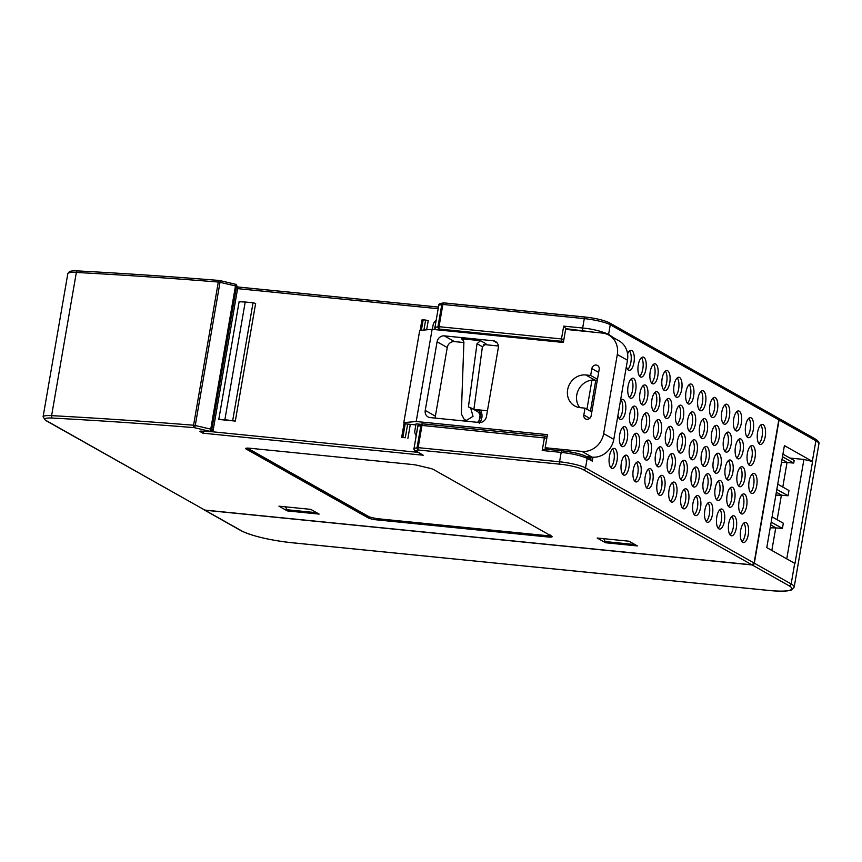 <?xml version="1.0" encoding="UTF-8"?>
<svg xmlns="http://www.w3.org/2000/svg" width="862" height="862" viewBox="0 0 862 862"><rect width="100%" height="100%" fill="white"/><g stroke="black" fill="none" stroke-linecap="round" stroke-linejoin="round"><path stroke-width="1.29" d="M724.403 521.176A10.085 4.062 95.7 0 0 721.569 509A10.085 4.062 95.7 0 0 716.785 516.888A10.085 4.062 95.7 0 0 719.565 529.063A10.085 4.062 95.7 0 0 724.403 521.176M718.111 528.126A10.021 4.041 95.7 0 0 721.322 520.863A10.021 4.041 95.7 0 0 719.964 509.625M744.811 478.873A10.085 4.062 95.7 0 0 741.966 466.687A10.085 4.062 95.7 0 0 737.193 474.574A10.085 4.062 95.7 0 0 739.962 486.75A10.085 4.062 95.7 0 0 744.811 478.873M738.508 485.823A10.021 4.041 95.7 0 0 741.719 478.561A10.021 4.041 95.7 0 0 740.361 467.312M736.331 527.91A10.085 4.062 95.7 0 0 733.497 515.724A10.085 4.062 95.7 0 0 728.724 523.611A10.085 4.062 95.7 0 0 731.493 535.787A10.085 4.062 95.7 0 0 736.331 527.91M730.039 534.86A10.021 4.041 95.7 0 0 733.25 527.598A10.021 4.041 95.7 0 0 731.892 516.349M756.739 485.608A10.085 4.062 95.7 0 0 753.905 473.421A10.085 4.062 95.7 0 0 749.121 481.308A10.085 4.062 95.7 0 0 751.89 493.484A10.085 4.062 95.7 0 0 756.739 485.608M750.446 492.558A10.021 4.041 95.7 0 0 753.657 485.284A10.021 4.041 95.7 0 0 752.289 474.046M700.547 507.718A10.085 4.062 95.7 0 0 697.714 495.531A10.085 4.062 95.7 0 0 692.929 503.419A10.085 4.062 95.7 0 0 695.699 515.595A10.085 4.062 95.7 0 0 700.547 507.718M694.244 514.668A10.021 4.041 95.7 0 0 697.466 507.395A10.021 4.041 95.7 0 0 696.097 496.156M720.944 465.415A10.085 4.062 95.7 0 0 718.111 453.229A10.085 4.062 95.7 0 0 713.327 461.116A10.085 4.062 95.7 0 0 716.106 473.292A10.085 4.062 95.7 0 0 720.944 465.415M714.652 472.365A10.021 4.041 95.7 0 0 717.863 465.092A10.021 4.041 95.7 0 0 716.505 453.854M712.475 514.452A10.085 4.062 95.7 0 0 709.641 502.266A10.085 4.062 95.7 0 0 704.857 510.153A10.085 4.062 95.7 0 0 707.627 522.329A10.085 4.062 95.7 0 0 712.475 514.452M706.183 521.402A10.021 4.041 95.7 0 0 709.394 514.129A10.021 4.041 95.7 0 0 708.036 502.891M732.872 472.139A10.085 4.062 95.7 0 0 730.039 459.963A10.085 4.062 95.7 0 0 725.254 467.85A10.085 4.062 95.7 0 0 728.034 480.026A10.085 4.062 95.7 0 0 732.872 472.139M726.58 479.089A10.021 4.041 95.7 0 0 729.791 471.826A10.021 4.041 95.7 0 0 728.433 460.588M717.486 409.644A10.085 4.062 95.7 0 0 714.652 397.457A10.085 4.062 95.7 0 0 709.868 405.345A10.085 4.062 95.7 0 0 712.637 417.52A10.085 4.062 95.7 0 0 717.486 409.644M711.193 416.594A10.021 4.041 95.7 0 0 714.404 409.321A10.021 4.041 95.7 0 0 713.036 398.082M705.558 402.91A10.085 4.062 95.7 0 0 702.713 390.723A10.085 4.062 95.7 0 0 697.94 398.61A10.085 4.062 95.7 0 0 700.709 410.786A10.085 4.062 95.7 0 0 705.558 402.91M699.254 409.859A10.021 4.041 95.7 0 0 702.465 402.586A10.021 4.041 95.7 0 0 701.108 391.348M693.619 396.175A10.085 4.062 95.7 0 0 690.785 383.999A10.085 4.062 95.7 0 0 686.001 391.876A10.085 4.062 95.7 0 0 688.781 404.062A10.085 4.062 95.7 0 0 693.619 396.175M687.326 403.125A10.021 4.041 95.7 0 0 690.537 395.863A10.021 4.041 95.7 0 0 689.18 384.614M681.691 389.441A10.085 4.062 95.7 0 0 678.857 377.265A10.085 4.062 95.7 0 0 674.073 385.152A10.085 4.062 95.7 0 0 676.853 397.328A10.085 4.062 95.7 0 0 681.691 389.441M675.399 396.391A10.021 4.041 95.7 0 0 678.609 389.128A10.021 4.041 95.7 0 0 677.252 377.89M748.27 534.645A10.085 4.062 95.7 0 0 745.436 522.458A10.085 4.062 95.7 0 0 740.652 530.345A10.085 4.062 95.7 0 0 743.421 542.521A10.085 4.062 95.7 0 0 748.27 534.645M741.977 541.595A10.021 4.041 95.7 0 0 745.188 534.321A10.021 4.041 95.7 0 0 743.82 523.083M645.897 369.248A10.085 4.062 95.7 0 0 643.063 357.062A10.085 4.062 95.7 0 0 638.279 364.949A10.085 4.062 95.7 0 0 641.059 377.125A10.085 4.062 95.7 0 0 645.897 369.248M639.604 376.198A10.021 4.041 95.7 0 0 642.815 368.925A10.021 4.041 95.7 0 0 641.457 357.687M657.825 375.983A10.085 4.062 95.7 0 0 654.991 363.796A10.085 4.062 95.7 0 0 650.217 371.684A10.085 4.062 95.7 0 0 652.987 383.859A10.085 4.062 95.7 0 0 657.825 375.983M651.532 382.933A10.021 4.041 95.7 0 0 654.743 375.66A10.021 4.041 95.7 0 0 653.385 364.421M669.763 382.717A10.085 4.062 95.7 0 0 666.929 370.531A10.085 4.062 95.7 0 0 662.145 378.418A10.085 4.062 95.7 0 0 664.914 390.594A10.085 4.062 95.7 0 0 669.763 382.717M663.471 389.667A10.021 4.041 95.7 0 0 666.682 382.394A10.021 4.041 95.7 0 0 665.313 371.156M628.958 467.323A10.085 4.062 95.7 0 0 626.124 455.136A10.085 4.062 95.7 0 0 621.34 463.023A10.085 4.062 95.7 0 0 624.12 475.199A10.085 4.062 95.7 0 0 628.958 467.323M622.666 474.272A10.021 4.041 95.7 0 0 625.877 466.999A10.021 4.041 95.7 0 0 624.519 455.761M649.355 425.02A10.085 4.062 95.7 0 0 646.522 412.833A10.085 4.062 95.7 0 0 641.748 420.721A10.085 4.062 95.7 0 0 644.517 432.896A10.085 4.062 95.7 0 0 649.355 425.02M643.063 431.97A10.021 4.041 95.7 0 0 646.274 424.697A10.021 4.041 95.7 0 0 644.916 413.458M640.886 474.057A10.085 4.062 95.7 0 0 638.052 461.87A10.085 4.062 95.7 0 0 633.268 469.758A10.085 4.062 95.7 0 0 636.048 481.933A10.085 4.062 95.7 0 0 640.886 474.057M634.594 481.007A10.021 4.041 95.7 0 0 637.805 473.734A10.021 4.041 95.7 0 0 636.447 462.495M661.294 431.754A10.085 4.062 95.7 0 0 658.46 419.568A10.085 4.062 95.7 0 0 653.676 427.455A10.085 4.062 95.7 0 0 656.445 439.631A10.085 4.062 95.7 0 0 661.294 431.754M654.991 438.704A10.021 4.041 95.7 0 0 658.212 431.431A10.021 4.041 95.7 0 0 656.844 420.193M635.693 390.4A10.085 4.062 95.7 0 0 632.859 378.213A10.085 4.062 95.7 0 0 628.086 386.101A10.085 4.062 95.7 0 0 630.855 398.276A10.085 4.062 95.7 0 0 635.693 390.4M629.4 397.35A10.021 4.041 95.7 0 0 632.611 390.087A10.021 4.041 95.7 0 0 631.253 378.838M617.925 415.462A10.085 4.062 95.7 0 0 620.651 419.438A10.085 4.062 95.7 0 0 625.5 411.551A10.085 4.062 95.7 0 0 622.666 399.375A10.085 4.062 95.7 0 0 620.5 400.561M619.207 418.501A10.021 4.041 95.7 0 0 622.418 411.239A10.021 4.041 95.7 0 0 621.049 399.99M617.03 460.588A10.085 4.062 95.7 0 0 614.197 448.402A10.085 4.062 95.7 0 0 609.412 456.289A10.085 4.062 95.7 0 0 612.182 468.465A10.085 4.062 95.7 0 0 617.03 460.588M610.738 467.538A10.021 4.041 95.7 0 0 613.949 460.276A10.021 4.041 95.7 0 0 612.58 449.027M637.427 418.285A10.085 4.062 95.7 0 0 634.594 406.099A10.085 4.062 95.7 0 0 629.81 413.986A10.085 4.062 95.7 0 0 632.589 426.162A10.085 4.062 95.7 0 0 637.427 418.285M631.135 425.235A10.021 4.041 95.7 0 0 634.346 417.962A10.021 4.041 95.7 0 0 632.988 406.724M676.681 494.249A10.085 4.062 95.7 0 0 673.847 482.063A10.085 4.062 95.7 0 0 669.063 489.95A10.085 4.062 95.7 0 0 671.843 502.126A10.085 4.062 95.7 0 0 676.681 494.249M670.388 501.199A10.021 4.041 95.7 0 0 673.599 493.937A10.021 4.041 95.7 0 0 672.241 482.688M697.078 451.947A10.085 4.062 95.7 0 0 694.244 439.76A10.085 4.062 95.7 0 0 689.471 447.647A10.085 4.062 95.7 0 0 692.24 459.823A10.085 4.062 95.7 0 0 697.078 451.947M690.785 458.896A10.021 4.041 95.7 0 0 693.996 451.623A10.021 4.041 95.7 0 0 692.639 440.385M688.609 500.984A10.085 4.062 95.7 0 0 685.775 488.797A10.085 4.062 95.7 0 0 681.002 496.684A10.085 4.062 95.7 0 0 683.771 508.86A10.085 4.062 95.7 0 0 688.609 500.984M682.316 507.933A10.021 4.041 95.7 0 0 685.527 500.66A10.021 4.041 95.7 0 0 684.169 489.422M709.017 458.681A10.085 4.062 95.7 0 0 706.183 446.494A10.085 4.062 95.7 0 0 701.399 454.382A10.085 4.062 95.7 0 0 704.168 466.557A10.085 4.062 95.7 0 0 709.017 458.681M702.724 465.631A10.021 4.041 95.7 0 0 705.935 458.358A10.021 4.041 95.7 0 0 704.566 447.119M652.825 480.791A10.085 4.062 95.7 0 0 649.98 468.605A10.085 4.062 95.7 0 0 645.207 476.492A10.085 4.062 95.7 0 0 647.976 488.668A10.085 4.062 95.7 0 0 652.825 480.791M646.522 487.741A10.021 4.041 95.7 0 0 649.732 480.468A10.021 4.041 95.7 0 0 648.375 469.23M673.222 438.478A10.085 4.062 95.7 0 0 670.388 426.302A10.085 4.062 95.7 0 0 665.604 434.189A10.085 4.062 95.7 0 0 668.373 446.365A10.085 4.062 95.7 0 0 673.222 438.478M666.929 445.428A10.021 4.041 95.7 0 0 670.14 438.165A10.021 4.041 95.7 0 0 668.783 426.927M664.753 487.515A10.085 4.062 95.7 0 0 661.919 475.339A10.085 4.062 95.7 0 0 657.135 483.226A10.085 4.062 95.7 0 0 659.904 495.402A10.085 4.062 95.7 0 0 664.753 487.515M658.46 494.465A10.021 4.041 95.7 0 0 661.671 487.202A10.021 4.041 95.7 0 0 660.303 475.964M685.15 445.212A10.085 4.062 95.7 0 0 682.316 433.036A10.085 4.062 95.7 0 0 677.532 440.913A10.085 4.062 95.7 0 0 680.312 453.089A10.085 4.062 95.7 0 0 685.15 445.212M678.857 452.162A10.021 4.041 95.7 0 0 682.068 444.9A10.021 4.041 95.7 0 0 680.711 433.651M755.004 457.722A10.085 4.062 95.7 0 0 752.17 445.535A10.085 4.062 95.7 0 0 747.386 453.423A10.085 4.062 95.7 0 0 750.166 465.599A10.085 4.062 95.7 0 0 755.004 457.722M748.712 464.672A10.021 4.041 95.7 0 0 751.923 457.399A10.021 4.041 95.7 0 0 750.565 446.16M743.076 450.988A10.085 4.062 95.7 0 0 740.242 438.812A10.085 4.062 95.7 0 0 735.458 446.688A10.085 4.062 95.7 0 0 738.238 458.875A10.085 4.062 95.7 0 0 743.076 450.988M736.784 457.937A10.021 4.041 95.7 0 0 739.995 450.675A10.021 4.041 95.7 0 0 738.637 439.426M731.148 444.253A10.085 4.062 95.7 0 0 728.315 432.077A10.085 4.062 95.7 0 0 723.53 439.965A10.085 4.062 95.7 0 0 726.3 452.141A10.085 4.062 95.7 0 0 731.148 444.253M724.845 451.203A10.021 4.041 95.7 0 0 728.067 443.941A10.021 4.041 95.7 0 0 726.698 432.702M719.21 437.53A10.085 4.062 95.7 0 0 716.376 425.343A10.085 4.062 95.7 0 0 711.603 433.23A10.085 4.062 95.7 0 0 714.372 445.406A10.085 4.062 95.7 0 0 719.21 437.53M712.917 444.48A10.021 4.041 95.7 0 0 716.128 437.206A10.021 4.041 95.7 0 0 714.77 425.968M707.282 430.795A10.085 4.062 95.7 0 0 704.448 418.609A10.085 4.062 95.7 0 0 699.664 426.496A10.085 4.062 95.7 0 0 702.444 438.672A10.085 4.062 95.7 0 0 707.282 430.795M700.989 437.745A10.021 4.041 95.7 0 0 704.2 430.472A10.021 4.041 95.7 0 0 702.842 419.234M695.354 424.061A10.085 4.062 95.7 0 0 692.52 411.874A10.085 4.062 95.7 0 0 687.736 419.762A10.085 4.062 95.7 0 0 690.505 431.937A10.085 4.062 95.7 0 0 695.354 424.061M689.061 431.011A10.021 4.041 95.7 0 0 692.272 423.748A10.021 4.041 95.7 0 0 690.915 412.499M683.426 417.327A10.085 4.062 95.7 0 0 680.581 405.151A10.085 4.062 95.7 0 0 675.808 413.038A10.085 4.062 95.7 0 0 678.577 425.214A10.085 4.062 95.7 0 0 683.426 417.327M677.123 424.276A10.021 4.041 95.7 0 0 680.344 417.014A10.021 4.041 95.7 0 0 678.976 405.776M671.487 410.603A10.085 4.062 95.7 0 0 668.653 398.416A10.085 4.062 95.7 0 0 663.88 406.304A10.085 4.062 95.7 0 0 666.649 418.479A10.085 4.062 95.7 0 0 671.487 410.603M665.195 417.553A10.021 4.041 95.7 0 0 668.406 410.28A10.021 4.041 95.7 0 0 667.048 399.041M659.559 403.869A10.085 4.062 95.7 0 0 656.725 391.682A10.085 4.062 95.7 0 0 651.941 399.569A10.085 4.062 95.7 0 0 654.721 411.745A10.085 4.062 95.7 0 0 659.559 403.869M653.267 410.818A10.021 4.041 95.7 0 0 656.478 403.545A10.021 4.041 95.7 0 0 655.12 392.307M729.414 416.378A10.085 4.062 95.7 0 0 726.58 404.192A10.085 4.062 95.7 0 0 721.796 412.079A10.085 4.062 95.7 0 0 724.576 424.255A10.085 4.062 95.7 0 0 729.414 416.378M723.121 423.328A10.021 4.041 95.7 0 0 726.332 416.055A10.021 4.041 95.7 0 0 724.974 404.817M741.342 423.102A10.085 4.062 95.7 0 0 738.508 410.926A10.085 4.062 95.7 0 0 733.734 418.813A10.085 4.062 95.7 0 0 736.504 430.989A10.085 4.062 95.7 0 0 741.342 423.102M735.049 430.052A10.021 4.041 95.7 0 0 738.26 422.789A10.021 4.041 95.7 0 0 736.902 411.551M753.28 429.836A10.085 4.062 95.7 0 0 750.436 417.661A10.085 4.062 95.7 0 0 745.662 425.537A10.085 4.062 95.7 0 0 748.431 437.713A10.085 4.062 95.7 0 0 753.28 429.836M746.977 436.786A10.021 4.041 95.7 0 0 750.199 429.524A10.021 4.041 95.7 0 0 748.83 418.275M765.208 436.571A10.085 4.062 95.7 0 0 762.374 424.384A10.085 4.062 95.7 0 0 757.59 432.271A10.085 4.062 95.7 0 0 760.359 444.447A10.085 4.062 95.7 0 0 765.208 436.571M758.916 443.521A10.021 4.041 95.7 0 0 762.127 436.247A10.021 4.041 95.7 0 0 760.769 425.009M627.342 438.78A10.085 4.062 95.7 0 0 624.508 426.604A10.085 4.062 95.7 0 0 619.724 434.491A10.085 4.062 95.7 0 0 622.493 446.667A10.085 4.062 95.7 0 0 627.342 438.78M621.049 445.729A10.021 4.041 95.7 0 0 624.26 438.467A10.021 4.041 95.7 0 0 622.903 427.229M639.302 445.535A10.172 4.105 95.7 0 0 636.447 433.241A10.172 4.105 95.7 0 0 631.62 441.204A10.172 4.105 95.7 0 0 634.421 453.487A10.172 4.105 95.7 0 0 639.302 445.535M632.967 452.572A10.118 4.084 95.7 0 0 636.221 445.212A10.118 4.084 95.7 0 0 634.841 433.855M651.198 452.248A10.085 4.062 95.7 0 0 648.364 440.062A10.085 4.062 95.7 0 0 643.591 447.949A10.085 4.062 95.7 0 0 646.36 460.125A10.085 4.062 95.7 0 0 651.198 452.248M644.905 459.198A10.021 4.041 95.7 0 0 648.116 451.925A10.021 4.041 95.7 0 0 646.759 440.687M663.137 458.983A10.085 4.062 95.7 0 0 660.303 446.796A10.085 4.062 95.7 0 0 655.519 454.683A10.085 4.062 95.7 0 0 658.288 466.859A10.085 4.062 95.7 0 0 663.137 458.983M656.833 465.933A10.021 4.041 95.7 0 0 660.055 458.659A10.021 4.041 95.7 0 0 658.687 447.421M722.787 492.644A10.085 4.062 95.7 0 0 719.953 480.457A10.085 4.062 95.7 0 0 715.169 488.345A10.085 4.062 95.7 0 0 717.949 500.52A10.085 4.062 95.7 0 0 722.787 492.644M716.494 499.594A10.021 4.041 95.7 0 0 719.705 492.321A10.021 4.041 95.7 0 0 718.348 481.082M734.715 499.378A10.085 4.062 95.7 0 0 731.881 487.192A10.085 4.062 95.7 0 0 727.108 495.079A10.085 4.062 95.7 0 0 729.877 507.255A10.085 4.062 95.7 0 0 734.715 499.378M728.422 506.328A10.021 4.041 95.7 0 0 731.633 499.055A10.021 4.041 95.7 0 0 730.276 487.817M746.654 506.102A10.085 4.062 95.7 0 0 743.809 493.926A10.085 4.062 95.7 0 0 739.036 501.813A10.085 4.062 95.7 0 0 741.805 513.989A10.085 4.062 95.7 0 0 746.654 506.102M740.35 513.052A10.021 4.041 95.7 0 0 743.572 505.789A10.021 4.041 95.7 0 0 742.204 494.551M647.631 397.134A10.085 4.062 95.7 0 0 644.798 384.948A10.085 4.062 95.7 0 0 640.013 392.835A10.085 4.062 95.7 0 0 642.783 405.011A10.085 4.062 95.7 0 0 647.631 397.134M641.339 404.084A10.021 4.041 95.7 0 0 644.55 396.811A10.021 4.041 95.7 0 0 643.181 385.573M710.859 485.909A10.085 4.062 95.7 0 0 708.025 473.723A10.085 4.062 95.7 0 0 703.241 481.61A10.085 4.062 95.7 0 0 706.01 493.786A10.085 4.062 95.7 0 0 710.859 485.909M704.566 492.859A10.021 4.041 95.7 0 0 707.777 485.586A10.021 4.041 95.7 0 0 706.409 474.348M698.931 479.175A10.085 4.062 95.7 0 0 696.087 466.988A10.085 4.062 95.7 0 0 691.313 474.876A10.085 4.062 95.7 0 0 694.082 487.052A10.085 4.062 95.7 0 0 698.931 479.175M692.628 486.125A10.021 4.041 95.7 0 0 695.839 478.863A10.021 4.041 95.7 0 0 694.481 467.613M686.992 472.441A10.085 4.062 95.7 0 0 684.159 460.265A10.085 4.062 95.7 0 0 679.375 468.152A10.085 4.062 95.7 0 0 682.154 480.328A10.085 4.062 95.7 0 0 686.992 472.441M680.7 479.391A10.021 4.041 95.7 0 0 683.911 472.128A10.021 4.041 95.7 0 0 682.553 460.89M675.065 465.717A10.085 4.062 95.7 0 0 672.231 453.531A10.085 4.062 95.7 0 0 667.447 461.418A10.085 4.062 95.7 0 0 670.227 473.594A10.085 4.062 95.7 0 0 675.065 465.717M668.772 472.667A10.021 4.041 95.7 0 0 671.983 465.394A10.021 4.041 95.7 0 0 670.625 454.155M626.394 366.425A10.085 4.062 95.7 0 0 629.12 370.401A10.085 4.062 95.7 0 0 633.969 362.514A10.085 4.062 95.7 0 0 631.135 350.338A10.085 4.062 95.7 0 0 627.59 353.883M627.676 369.464A10.021 4.041 95.7 0 0 630.887 362.202A10.021 4.041 95.7 0 0 629.529 350.953M213.151 430.257L210.339 431.668L209.649 431.28A2.015 0.711 -76.7 0 0 210.748 429.147L213.151 430.257L237.88 287.068L236.554 286.324L211.815 429.502A2.015 1.821 119.4 0 1 209.649 431.28L194.165 427.627A2.015 0.711 -76.7 0 0 195.265 425.494L210.748 429.147L235.477 285.958L220.004 282.305L195.265 425.494L193.573 425.225L218.301 282.036L220.004 282.305A2.015 0.711 103.3 0 0 219.702 280.516A2.015 2.015 0 0 0 219.401 280.473A2.015 0.991 94.6 0 0 218.301 282.036A1445.057 230.693 -170.2 0 0 76.341 272.457L51.612 415.646A1445.057 230.693 9.8 0 1 193.573 425.225A2.015 0.991 94.6 0 0 194.165 427.627A1443.042 230.369 -170.2 0 0 52.41 418.059A18.145 2.898 -170.2 0 0 46.106 420.537L204.779 510.078L751.912 564.815L583.358 469.715A2.015 1.821 -60.6 0 0 585.535 467.937L754.088 563.037L778.817 419.859L610.264 324.748L608.615 334.305A2.015 1.81 120.5 0 1 608.432 334.876M482.418 346.739L477.02 343.69L468.411 406.993L470.598 407.694L473.033 416.324L466.59 420.322L464.402 419.632L461.31 413.932L463.907 342.02L462.366 339.089L461.267 338.744L480.543 340.673L485.931 343.712L482.418 346.739L473.874 409.536M477.505 422.326A6.724 6.056 -60.6 0 0 477.246 411.443L470.598 407.694M752.17 564.966L205.027 510.218L241.834 530.981A38.316 6.12 -170.2 0 0 291.194 542.64L768.559 590.405A38.316 6.12 -170.2 0 0 788.978 585.729L752.17 564.966A2.015 1.821 -60.6 0 0 754.336 563.188L791.154 583.951A40.331 6.433 9.8 0 1 794.171 587.141L791.596 589.92C787.545 591.407 779.916 591.58 768.699 590.448L291.334 542.683A2.015 0.808 95.7 0 0 291.475 542.672M204.262 509.938A2.015 1.821 -60.6 0 0 205.027 510.218M789.926 458.067L803.923 459.457L812.575 461.504A40.331 6.433 -170.2 0 0 812.327 461.364L815.883 440.773A2.015 1.821 -60.6 0 0 815.032 438.833C818.34 440.967 819.633 442.68 818.9 443.962A40.331 6.433 -170.2 0 0 815.883 440.773L779.076 419.999A2.015 1.821 -60.6 0 0 778.106 417.995M812.327 461.364L784.398 445.611L766.781 547.607L794.71 563.36A40.331 6.433 9.8 0 1 794.958 563.5L812.575 461.504M786.747 558.867L803.923 459.457M782.933 454.112L794.171 460.459L793.719 463.066L782.481 456.731M782.793 487.041L787.028 462.517L793.719 463.066M777.739 484.185L788.967 490.532L788.073 495.758L776.834 489.422M777.147 519.732L781.381 495.208L788.073 495.758M772.093 516.877L783.321 523.223L782.427 528.449L771.188 522.113M771.835 550.452L775.735 527.9L782.427 528.449M779.076 419.999L754.336 563.188M480.414 413.501L479.121 410.495L480.748 410.441L481.276 411.928A3.362 1.853 161.9 0 0 480.414 413.501L478.755 422.455M480.748 410.441A20.16 3.222 -170.2 0 0 481.524 410.441L481.276 411.928C482.731 415.743 482.073 419.557 479.304 423.35M479.121 410.495L475.177 410.107A7.392 6.659 -60.6 0 0 474.822 410.075M477.02 343.69L480.543 340.673M481.524 410.441A20.16 3.222 9.8 0 1 487.439 410.743L473.917 409.385A7.392 6.659 -60.6 0 0 473.884 409.385M403.793 422.628L416.195 421.518L432.121 329.327L419.719 330.437L403.793 422.628L406.077 423.921L415.85 424.901M497.18 342.957L493.301 340.77A6.724 6.056 119.4 0 1 495.478 341.449A6.724 6.056 119.4 0 1 498.29 347.914L486.437 416.572A6.724 6.056 119.4 0 1 479.186 422.499L430.224 417.596A6.724 6.056 119.4 0 1 428.048 416.917A6.724 6.056 119.4 0 1 425.235 410.441L435.385 416.174A6.724 6.056 -60.6 0 0 435.321 418.102M498.355 345.985L483.593 344.509M463.885 342.537L454.489 341.6A6.724 6.056 -60.6 0 0 447.249 347.526L435.385 416.174M493.301 340.77L444.339 335.868L454.489 341.6M447.249 347.526L437.088 341.794A6.724 6.056 119.4 0 1 444.339 335.868M437.088 341.794L425.235 410.441M598.648 372.427L591.849 368.591A4.03 3.631 119.4 0 1 597.495 365.445A4.03 3.631 119.4 0 1 599.187 369.324L591.17 415.743A4.03 3.631 119.4 0 1 585.513 418.889A4.03 3.631 119.4 0 1 583.822 415.01L589.716 418.329M591.849 368.591L590.653 375.455L585.761 374.959A16.798 15.139 -60.6 0 0 568.435 386.736A16.798 15.139 -60.6 0 0 574.685 405.937A16.798 15.139 -60.6 0 0 580.115 407.651L585.007 408.146L583.822 415.01M597.463 379.291L590.653 375.455M579.76 407.618A16.798 15.139 119.4 0 1 578.801 389.193A16.798 15.139 119.4 0 1 594.899 380.12L597.28 380.357M591.817 411.982L585.007 408.146M548.178 449.414L545.183 447.723L581.893 451.397A20.16 18.167 -60.6 0 0 603.648 433.618L613.798 439.351L627.461 360.241L617.311 354.508A20.16 18.167 -60.6 0 0 608.863 335.113A20.16 18.167 -60.6 0 0 602.344 333.055L565.623 329.381L563.36 342.462L432.121 329.327M603.648 433.618L617.311 354.508M417.844 426.334L417.736 426.194A2.015 2.015 0 0 1 419.277 424.578A2.015 1.864 77.1 0 0 417.887 426.108L414.051 448.337L418.145 447.647A2.015 0.808 95.7 0 0 418.566 450.039A2.015 1.864 -102.9 0 1 417.068 447.647L420.915 425.419A2.015 1.864 -102.9 0 1 422.843 423.845M247.416 448.111L369.41 516.941L376.328 518.579L547.693 535.733C550.559 535.959 551.518 535.744 550.559 535.076M585.104 317.054L443.984 302.928A2.015 0.808 95.7 0 0 443.844 302.885A2.015 0.808 95.7 0 0 442.874 304.458L438.78 305.148L434.944 327.377L439.038 326.687L561.474 338.938L563.694 326.127L582.669 328.023L584.285 318.617L442.874 304.458L439.038 326.687A2.015 0.808 95.7 0 0 439.458 329.079A2.015 1.864 -102.9 0 1 437.961 326.687L441.807 304.458A2.015 1.864 -102.9 0 1 443.736 302.896M436.334 329.747A2.015 1.864 77.1 0 1 434.944 327.377L434.793 327.474A2.015 2.015 0 0 0 435.763 329.553A2.015 1.832 -59.7 0 0 436.194 329.737M608.863 335.113L619.013 340.835A20.16 18.167 119.4 0 1 627.461 360.241M420.484 424.298L416.034 423.856L414.902 430.397A6.724 6.056 -60.6 0 0 416.13 435.504M545.183 447.723L547.435 434.642L416.195 421.518M436.01 320.438A6.724 6.056 -60.6 0 0 433.09 325.125L432.358 329.349M613.798 439.351A20.16 18.167 119.4 0 1 592.054 457.129L581.893 451.397M586.623 456.58L592.054 457.129M423.899 330.071L425.623 320.061L423.177 319.824L421.367 330.297M405.269 423.468L402.845 437.508L405.302 437.756L407.661 424.072M232.708 420.484L253.04 302.799L245.207 302.012L239.108 301.754L218.786 419.438L235.304 421.098L224.874 419.697L245.207 302.012M567.411 329.564L565.946 328.702L565.828 329.403M592.981 457.194L592.302 461.127L587.184 458.368C580.783 455.556 572.109 453.563 561.184 452.388L542.209 450.492L545.14 449.134L562.002 450.826M414.019 448.574L417.736 426.194L421.981 425.419L418.145 447.647L559.557 461.795L561.184 452.388A2.015 0.808 -84.3 0 1 562.143 450.815L545.14 449.134M563.694 326.127L565.946 328.691L594.791 332.301M402.845 437.508L405.302 437.756M407.898 438.37L410.312 424.341M426.647 329.823L428.22 320.675L425.623 320.061M422.1 320.071L423.177 319.824M224.874 419.697L218.786 419.438M235.304 421.098L255.637 303.413L253.04 302.799M583.358 469.715A18.145 2.898 -170.2 0 0 559.977 464.187A2.015 0.808 -84.3 0 1 559.557 461.795A20.16 3.222 9.8 0 1 585.535 467.937L587.184 458.368A2.015 1.821 -61.6 0 0 586.311 456.407C580.794 453.886 572.734 452.022 562.143 450.815A2.015 0.808 -84.3 0 1 562.272 450.848C572.68 452.087 580.482 453.875 585.675 456.224M592.302 461.127L589.511 458.282M583.078 330.405A2.015 0.808 95.7 0 1 582.669 328.023C591.709 328.81 600.361 330.911 608.615 334.305L613.604 337.785M559.977 464.187L418.566 450.039L415.549 450.729A2.015 1.864 -102.9 0 1 414.051 448.337L413.9 448.423A2.015 2.015 0 0 0 414.87 450.514L423.22 455.222L202.926 433.177L204.337 430.968M423.22 455.222L415.549 450.729A2.015 1.832 120.3 0 1 414.87 450.514M247.049 448.111L368.236 516.5A6.724 1.077 -170.2 0 0 369.744 517.114M550.064 535.808A6.724 1.077 -170.2 0 0 550.958 535.808M434.911 327.614L438.78 305.148A2.015 1.864 -102.9 0 1 440.17 303.618A2.015 2.015 0 0 0 438.629 305.245L438.736 305.374M219.821 280.581L235.057 284.18A2.015 0.711 103.3 0 1 235.175 284.169A2.015 0.711 103.3 0 1 235.477 285.958L236.554 286.324A2.015 1.821 119.4 0 0 235.703 284.385A2.015 2.015 0 0 0 235.175 284.169L219.702 280.516A2.015 0.711 103.3 0 0 219.584 280.516A2.015 0.991 94.6 0 0 219.401 280.473C170.439 276.54 123.158 273.351 77.58 270.905A2.015 1.185 93.1 0 0 76.341 272.457A20.16 3.222 -170.2 0 0 67.829 273.61L43.1 416.799A20.16 3.222 9.8 0 1 51.612 415.646A2.015 1.185 93.1 0 0 52.41 418.059M202.225 431.162A2.015 1.121 -86.4 0 1 202.01 431.183L210.813 431.743L201.805 431.129A4.03 0.646 -170.2 0 0 200.264 431.679L202.926 433.177M246.316 448.186L246.166 449.048A6.724 1.077 9.8 0 1 245.659 448.52A6.724 1.077 9.8 0 1 249.743 448.229L412.456 464.51A6.724 1.077 9.8 0 1 417.52 465.361L429.772 468.26A6.724 1.077 9.8 0 1 433.36 469.445L551.615 536.175A6.724 1.077 9.8 0 1 552.122 536.703A6.724 1.077 9.8 0 1 548.038 536.994L548.243 535.776M246.166 449.048L368.009 517.803L368.236 516.5M376.877 518.633L376.672 519.851A6.724 1.077 9.8 0 1 368.009 517.803M376.672 519.851L548.038 536.994M237.88 287.068L235.746 284.568M605.717 541.886L605.566 542.748L637.384 545.937L629.012 541.207L597.183 538.028L605.566 542.748M310.762 509.367L278.943 506.177L287.315 510.907L319.145 514.097L310.762 509.367M287.466 510.035L287.315 510.907M603.702 538.675L605.178 541.573L634.938 544.558M605.178 541.573L635.703 544.989M316.699 512.707L286.927 509.733L317.453 513.138M285.462 506.834L286.927 509.733M770.197 527.813L775.735 527.9M775.875 527.792L770.703 524.883M775.843 495.122L781.381 495.208M781.522 495.1L776.35 492.191M781.489 462.431L787.028 462.517M787.168 462.409L782.006 459.5M788.978 585.729A2.015 1.821 -60.6 0 0 791.154 583.951L794.71 563.36M241.834 530.981A2.015 1.821 119.4 0 1 241.188 530.776C252.404 536.121 269.116 540.097 291.334 542.683A2.015 0.808 95.7 0 1 291.194 542.64M463.239 339.854L461.267 338.744M475.177 410.107L473.917 409.385M594.899 380.12L585.761 374.959M586.936 409.234L591.968 380.12M546.971 437.357A2.015 1.821 -60.6 0 0 545.527 436.14A2.015 0.808 -84.3 0 0 545.387 436.097L422.951 423.845A2.015 0.808 95.7 0 0 421.981 425.419L546.82 438.187M542.209 450.492L544.428 437.67A2.015 0.808 -84.3 0 1 545.387 436.097A2.015 2.015 0 0 1 546.174 436.344L547.058 436.84M545.247 436.107L423.091 423.888A2.015 0.808 95.7 0 0 422.951 423.845A2.015 2.015 0 0 0 422.294 423.878L419.277 424.578M563.877 339.466L561.474 338.938A2.015 0.808 95.7 0 0 561.895 341.33A2.015 1.821 -60.6 0 0 563.705 340.447M563.403 342.182L561.895 341.33L439.458 329.079L436.495 329.758M545.377 447.831L545.15 449.113M595.793 380.207L590.438 411.206M590.793 458.864L591.106 457.032M438.036 308.693L237.61 288.641M211.567 431.69L418.005 452.345M235.261 284.212A2.015 1.821 119.4 0 1 235.703 284.385L236.63 284.902M778.806 419.945L778.817 419.859A2.015 1.821 -60.6 0 0 777.977 417.919L609.423 322.808A2.015 1.821 -60.6 0 1 610.264 324.748A20.16 3.222 -170.2 0 0 584.285 318.617A2.015 0.808 -84.3 0 1 585.255 317.033A2.015 0.808 -84.3 0 1 585.384 317.076M201.255 431.108L202.01 431.183A2.015 1.121 -86.4 0 1 201.805 431.129M204.122 509.862A2.015 1.821 -60.6 0 0 204.779 510.078L45.449 420.333A2.015 1.821 -60.6 0 0 46.106 420.537M237.89 287.024L438.316 307.077M77.817 270.948A2.015 1.185 93.1 0 0 77.58 270.905C73.195 270.754 70.447 271.013 69.337 271.659L67.829 273.61M204.876 510.078L751.955 564.836A2.015 1.821 -60.6 0 0 754.088 563.037L752.009 564.826M754.067 563.134L778.871 419.913L777.977 417.919M204.38 510.013L241.188 530.776M778.224 418.059L815.032 438.833M818.9 443.962L794.171 587.141M464.402 419.632L467.387 421.313M401.627 437.594L404.17 422.843M420.139 330.405L421.949 319.91M609.423 322.808C603.766 320.147 595.717 318.218 585.255 317.033L443.844 302.885A2.015 2.015 0 0 0 443.187 302.928L440.17 303.618M590.405 458.616L586.311 456.407M45.449 420.333L43.1 416.799M237.89 286.992L438.316 307.044"/></g></svg>
